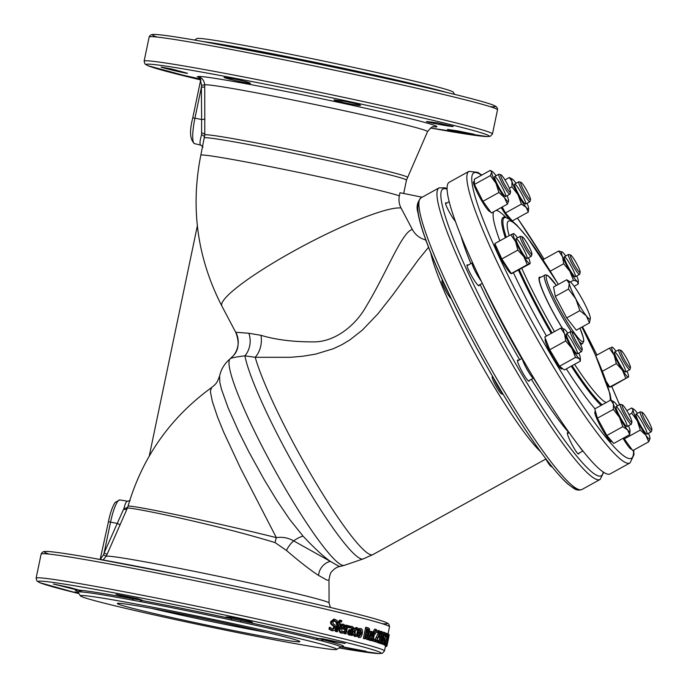 <?xml version="1.0" encoding="UTF-8"?>
<svg xmlns="http://www.w3.org/2000/svg" width="688" height="688" viewBox="0 0 688 688"><rect width="100%" height="100%" fill="white"/><g stroke="black" fill="none" stroke-linecap="round" stroke-linejoin="round"><path stroke-width="1.03" d="M385.512 645.929L386.862 646.204A179.362 5.495 -168.2 0 0 386.897 646.17L387 645.654M385.469 646.127L386.544 646.359A179.362 5.495 -168.2 0 0 386.647 646.324L386.682 646.17M385.521 645.886L386.897 646.17M385.478 646.075L386.647 646.324M388.101 640.494L387.155 644.639A179.362 5.495 -168.2 0 0 387.12 644.596L388.909 636.013A179.362 5.495 11.8 0 1 388.944 636.056L387.98 640.476M387.249 643.985L387.155 644.639M387.439 643.65L386.88 645.912A179.362 5.495 -168.2 0 0 386.802 645.817L389.124 634.671A179.362 5.495 11.8 0 1 389.21 634.775L388.754 637.346M387.12 645.163L386.88 645.912L385.486 645.628A177.943 5.452 -168.2 0 0 385.409 645.525L385.426 645.439M388.686 634.585L389.124 634.671M385.409 645.525L386.802 645.817M385.727 644.871L385.486 645.628L385.727 644.871M385.839 643.787L385.564 645.077A179.362 5.495 -168.2 0 0 384.566 644.647L387.026 636.727L386.845 633.958L387.43 633.476L387.249 636.735L385.065 643.452A179.362 5.495 11.8 0 1 385.839 643.787M386.063 633.794L387.43 633.476M385.736 635.394L386.527 635.549A179.362 5.495 -168.2 0 0 386.51 635.549L385.736 635.385M383.207 644.303L383.19 644.372A177.943 5.452 -168.2 0 1 384.188 644.794L385.564 645.077M385.031 638.765L385.865 635.007M384.162 642.919L384.902 643.074M383.19 644.372L384.566 644.647M380.842 636.211L381.969 633.287L381.651 632.822L380.645 633.545A179.362 5.495 -168.2 0 0 380.619 633.536L380.946 631.954L381.952 631.541L382.485 632.384L381.212 636.95L381.264 639.935L380.464 642.351L379.475 643.134L378.718 642.171L379.045 640.588A179.362 5.495 11.8 0 1 379.079 640.597L379.724 641.835L380.335 641.371L381.023 638.017L380.619 637.466A179.362 5.495 -168.2 0 0 380.438 637.406L380.696 636.168A179.362 5.495 11.8 0 1 380.842 636.211L380.877 636.228M379.724 641.835L380.335 641.371L379.234 641.147M378.245 642.893L379.535 643.151L378.142 642.876L377.385 641.904M379.621 631.696L381.952 631.541M381.591 632.805L381.109 633.029M379.509 635.953L380.627 633.02M378.993 641.104L379.681 637.75L379.286 637.2A177.943 5.452 -168.2 0 0 379.105 637.14L379.363 635.901L380.696 636.168M379.105 637.14L380.438 637.406M377.592 640.932L377.721 640.322L379.045 640.588M378.271 642.076L378.718 642.171M379.957 631.765L380.946 631.954M375.536 639.436L375.089 641.56A179.362 5.495 -168.2 0 0 374.435 641.371L374.874 639.238A179.362 5.495 11.8 0 1 375.536 639.436M374.874 639.238L373.584 638.989L373.137 641.121A177.943 5.452 -168.2 0 1 373.79 641.311L375.089 641.56M373.137 641.121L374.435 641.371M356.891 628.944L354.948 631.773L355.705 635.256L357.287 634.594A179.362 5.495 11.8 0 1 357.339 634.603L357.003 636.185L355.464 636.486L354.045 634.998L354.088 631.558L355.412 628.462L357.287 627.748L358.56 628.746L358.233 630.328A179.362 5.495 -168.2 0 0 358.181 630.311L356.96 628.952M356.298 636.469L354.32 636.271L352.746 633.786M353.684 629.176L356.04 627.508L357.287 627.748M355.146 636.254L354.32 636.271L355.146 636.254M354.561 635.041L357.287 634.594M358.233 630.328L357.072 630.113A177.943 5.452 -168.2 0 0 357.029 630.096L356.625 629.339L357.769 629.554M356.625 629.339L355.877 628.755M357.029 630.096L358.181 630.311M349.298 633.682L351.964 633.235L350.407 633.889L349.719 632.186L350.837 630.87L352.454 630.913L351.964 633.235M350.854 633.029L351.31 630.827M351.645 627.637L350.166 627.852A179.362 5.495 -168.2 0 0 350.115 627.843L350.416 626.407L352.084 626.424L353.494 627.43L352.385 635.506A179.362 5.495 -168.2 0 0 351.534 635.291L351.723 634.405L349.822 635.11L348.85 634.087L348.782 632.057L350.252 629.855L352.686 629.795L352.66 628.17L351.731 627.645M349.323 626.209L352.084 626.424M349.839 634.757L348.721 634.904L349.977 635.144L348.721 634.904L347.758 633.889L348.85 634.087M352.385 635.506L351.267 635.299A177.943 5.452 -168.2 0 0 350.57 635.127L351.534 635.291M349.667 626.269L350.416 626.407M350.166 627.852L349.074 627.654A177.943 5.452 -168.2 0 0 349.022 627.645L349.057 627.482M349.022 627.645L350.115 627.843M347.758 633.889L347.698 631.859L349.16 629.649L351.568 629.589L351.551 627.963L350.717 627.465M351.568 629.589L352.686 629.795M349.16 629.649L350.252 629.855M340.483 621.565L339.107 623.448A179.362 5.495 11.8 0 1 340.732 623.835L340.491 625.005A179.362 5.495 -168.2 0 0 338.9 624.618L337.395 631.816A179.362 5.495 -168.2 0 0 336.398 631.575L337.903 624.377A179.362 5.495 -168.2 0 0 337.232 624.214L337.473 623.053A179.362 5.495 11.8 0 1 338.152 623.216L340.818 620.335L341.79 620.714L341.523 622.012A179.362 5.495 -168.2 0 0 341.472 621.995L340.594 621.574M337.163 622.993L339.683 620.129L340.818 620.335M341.472 621.995L340.457 621.814A177.943 5.452 -168.2 0 1 340.508 621.823L341.523 622.012M337.395 631.816L336.398 631.636A177.943 5.452 -168.2 0 0 335.409 631.395L336.914 624.205A177.943 5.452 -168.2 0 0 336.243 624.042L336.484 622.872L337.473 623.053M336.243 624.042L337.232 624.214M336.914 624.205L337.903 624.377M335.409 631.395L336.398 631.575M342.194 633.003L341.093 632.977C339.27 632.47 338.616 630.801 339.158 627.963L340.465 624.996L339.476 624.824A177.943 5.452 -168.2 0 0 338.883 624.678M340.457 621.814L339.691 621.419M332.622 629.529L334.807 628.101L334.17 626.157L331.659 623.99L331.539 621.849L334.781 619.277L337.215 620.619L336.845 622.382A179.362 5.495 -168.2 0 0 336.767 622.365L334.772 620.619L332.717 621.969L333.422 623.956L334.961 624.936L335.968 628.127L334.746 630.32L332.433 630.827L329.913 629.322L330.309 627.456A179.362 5.495 11.8 0 1 330.386 627.482L332.803 629.563M331.934 630.741L328.976 629.159L329.363 627.293L330.309 627.456M336.845 622.382L335.864 622.21A177.943 5.452 -168.2 0 0 335.787 622.193L336.767 622.365M335.787 622.193L333.809 620.447M331.659 629.357L333.835 627.929L333.207 625.985L330.713 623.827L330.601 621.685L333.826 619.114L334.6 619.252M330.713 623.827L331.659 623.99M331.857 625.134L332.811 625.297M328.976 629.159L329.913 629.322M344.335 628.135A179.362 5.495 -168.2 0 0 341.351 627.404L342.168 625.848L343.441 625.461L344.37 626.372L344.335 628.135M343.286 627.946L343.321 626.183L344.37 626.372M343.321 626.183L342.409 625.28M342.375 631.937L344.447 631.378A179.362 5.495 11.8 0 1 344.507 631.395L344.181 632.926L342.134 633.166C340.293 632.65 339.631 630.982 340.173 628.144C340.87 625.315 342.056 624.042 343.742 624.326L345.161 625.65L345.023 629.425A179.362 5.495 -168.2 0 0 341.128 628.479L342.495 631.954M342.34 633.209L341.093 632.977L342.34 633.209M340.5 624.953L342.572 624.111L343.742 624.326M341.343 631.747L344.447 631.378M342.555 631.653L343.604 631.842M345.023 629.425L343.966 629.236A177.943 5.452 -168.2 0 0 341.119 628.54M342.572 624.111L343.467 624.274M348.747 627.327L347.268 627.989L346.03 633.923A179.362 5.495 -168.2 0 0 345.109 633.7L346.864 625.332A179.362 5.495 11.8 0 1 347.775 625.564L347.517 626.811L349.702 626.089L349.401 627.551A179.362 5.495 -168.2 0 0 349.349 627.533L348.816 627.336M347.732 625.77L349.349 625.951M348.214 625.745L349.246 625.934M345.376 627.172L345.797 625.143L346.864 625.332M346.03 633.923L344.963 633.725A177.943 5.452 -168.2 0 0 344.052 633.502L344.172 632.926M344.49 631.386L344.903 629.408M344.052 633.502L345.109 633.7M361.449 633.424L359.557 636.314L358.981 632.779L360.899 629.898L361.449 633.424L360.271 633.201L359.729 629.675M358.388 636.09L360.271 633.201M361.148 628.686C362.413 629.09 362.774 630.733 362.223 633.622C361.57 636.486 360.598 637.785 359.308 637.518C358.009 637.071 357.631 635.42 358.164 632.573C358.844 629.726 359.841 628.428 361.148 628.686L360.959 628.651M358.328 637.337L359.403 637.544L357.012 636.159M356.762 634.491L357.674 630.225M358.517 628.961L359.884 628.445M368.837 631.352L368.175 633.02L367.1 633.338A179.362 5.495 -168.2 0 0 366.48 633.175L367.349 628.987A179.362 5.495 11.8 0 1 368.063 629.176L368.82 629.778L368.837 631.352L367.598 631.111L367.581 629.546L368.82 629.778M365.878 633.106L368.175 633.02M366.945 632.779L367.598 631.111M367.581 629.546L366.833 628.935M367.822 634.405A443.502 312.326 41.8 0 1 368.63 639.745A179.362 5.495 -168.2 0 0 367.753 639.505A459.163 325.192 -137 0 0 367.031 634.628A179.362 5.495 -168.2 0 0 366.222 634.413L365.294 638.842A179.362 5.495 -168.2 0 0 364.571 638.653L366.893 627.508A179.362 5.495 11.8 0 1 368.286 627.877L369.499 628.832L369.576 631.421L367.822 634.405M367.753 639.505L366.515 639.272A177.943 5.452 -168.2 0 1 367.375 639.505L368.63 639.745M365.294 638.842L364.072 638.61A177.943 5.452 -168.2 0 0 363.35 638.421L365.681 627.275L366.893 627.508M363.35 638.421L364.571 638.653M366.205 634.474L367.031 634.628M366.515 639.272A459.98 326.714 -136.7 0 0 365.982 635.557M372.311 635.359A179.362 5.495 -168.2 0 0 370.419 634.835L371.924 632.788L372.311 635.359M371.038 635.11L371.193 633.373L372.457 633.622M371.193 633.373L370.66 632.539M371.228 640.416L370.514 640.468C369.344 640.081 369.035 638.473 369.576 635.635C370.247 632.805 371.116 631.472 372.199 631.636L373.025 632.848L372.647 636.589A179.362 5.495 -168.2 0 0 370.196 635.91L370.763 639.238L372.139 638.55A179.362 5.495 11.8 0 1 372.174 638.559L371.228 640.416L368.553 639.728M370.763 639.238L371.563 639.066L370.29 638.817L370.866 638.301L372.139 638.55M368.14 636.477L368.329 635.394C369 632.564 369.869 631.231 370.935 631.395L372.199 631.636M369.955 640.167L369.25 640.218L369.955 640.167M369.499 638.989L370.29 638.817M372.647 636.589L371.374 636.34A177.943 5.452 -168.2 0 0 370.17 636.004M375.717 630.638L374.736 632.599A179.362 5.495 11.8 0 1 375.639 632.857L375.39 634.018A179.362 5.495 -168.2 0 0 374.504 633.768L373.008 640.967A179.362 5.495 -168.2 0 0 372.44 640.803L373.945 633.605A179.362 5.495 -168.2 0 0 373.567 633.502L373.808 632.332A179.362 5.495 11.8 0 1 374.195 632.444L375.992 629.408L376.517 629.701L376.25 630.991A179.362 5.495 -168.2 0 0 376.224 630.982L375.768 630.647M372.922 632.16L374.65 629.142L375.992 629.408M372.81 632.143L373.808 632.332M373.077 633.407L373.567 633.502M373.077 633.442L373.945 633.605M373.008 640.967L371.718 640.709A177.943 5.452 -168.2 0 0 371.167 640.554L371.193 640.425M371.606 638.447L372.019 636.469M371.167 640.554L372.44 640.803M374.487 633.846L375.39 634.018M378.452 641.199L378.185 642.489A179.362 5.495 -168.2 0 0 375.897 641.801L379.277 634.061L379.028 632.014L377.91 632.711A179.362 5.495 -168.2 0 0 377.884 632.702L378.219 631.111L379.337 630.741L379.776 634.13L376.654 640.648A179.362 5.495 11.8 0 1 378.452 641.199M377.884 632.702L376.577 632.444A177.943 5.452 -168.2 0 0 376.577 632.444L376.912 630.853L379.337 630.741M378.959 632.005L378.417 632.212M374.607 641.465L374.59 641.543A177.943 5.452 -168.2 0 1 376.861 642.222L378.185 642.489M376.912 630.853L378.219 631.111M376.603 632.453L377.91 632.711M374.917 639.96L377.953 633.794L378.065 632.341M375.407 640.055L376.224 640.218M374.59 641.543L375.897 641.801M383.104 640.287L382.098 642.687L382.459 638.232L383.078 637.785L383.336 638.283L383.104 640.287L382.081 640.081M382.537 638.129L383.336 638.283M382.459 638.232L383.027 637.767M383.784 637.406L383.457 640.339L381.84 643.908L381.986 638.473L383.276 633.915L384.824 632.685L382.683 637.157L383.414 636.572L383.784 637.406M382.029 636.288L383.414 636.572M383.792 633.975L384.523 634.121A179.362 5.495 -168.2 0 0 384.515 634.112L383.801 633.966M382.502 632.556L384.566 632.427M380.55 643.65L381.874 643.916L380.49 643.633L380.094 642.42M383.164 632.143L384.472 632.41M380.395 642.48L381.444 642.695M383.698 636.899L384.016 635.385A177.943 5.452 -168.2 0 0 383.603 635.239L383.818 634.224L385.185 634.499L385.968 633.115A179.362 5.495 11.8 0 1 386.192 633.192L384.093 643.237A179.362 5.495 11.8 0 1 384.454 643.375L384.214 644.51A179.362 5.495 -168.2 0 0 383.173 644.123L383.414 642.988A179.362 5.495 11.8 0 1 383.818 643.134L385.375 635.669A179.362 5.495 -168.2 0 0 384.97 635.514L385.237 634.508M381.986 643.908A177.943 5.452 -168.2 0 1 382.846 644.235L384.214 644.51M384.79 632.874L385.968 633.115M383.603 635.239L384.97 635.514M384.016 635.385L385.375 635.669M382.734 642.85L383.414 642.988M382.038 643.891L383.173 644.123M387.611 639.229L386.51 644.613L386.028 645.568L385.848 644.776L387.026 641.895L388.144 634.052A179.362 5.495 11.8 0 1 388.729 634.37L388.453 635.678A179.362 5.495 -168.2 0 0 388.023 635.445L387.611 639.229M387.181 639.634L386.467 639.702M386.303 644.278L386.183 643.598M386.174 643.194A179.362 5.495 11.8 0 1 386.183 643.194L385.246 643.005M384.669 645.284L386.045 645.568L384.644 645.275L384.463 644.493M387.998 635.583L388.453 635.678M387.602 633.94L388.144 634.052M386.346 640.055L387.301 640.253M385.314 643.013L385.435 642.523M385.418 646.385L385.796 646.462A179.362 5.495 -168.2 0 0 386.338 646.402L386.355 646.316M385.452 646.213L386.338 646.402M200.896 145.177L200.784 145.134C199.537 144.428 199.804 140.963 201.575 134.745L201.627 119.514L194.945 118.164A24.295 4.704 101.5 0 0 194.541 143.646L200.896 145.168L203.037 147.043M100.534 559.525A4.274 3.741 97.2 0 0 101.188 557.908L103.527 554.898A343.002 14.345 -73.3 0 0 104.112 552.946L124.029 508.217C125.259 503.229 126.515 500.916 127.805 501.277M479.476 284.892L478.977 285.83C476.371 285.675 465.011 265.112 467.298 264.794L468.184 265.112M529.562 380.301L529.046 381.247C526.466 381.1 515.45 360.34 517.78 359.979L518.675 360.297M579.047 453.117L578.591 454.028C576.166 453.796 565.467 432.915 567.643 432.589L568.477 432.933M455.327 221.355C450.864 215.929 444.233 202.96 445.755 202.788L446.589 203.132M198.264 77.03A4.274 4.188 -68.3 0 0 198.127 76.996A4784.309 920.673 -80.5 0 1 197.258 76.652L198.006 76.678C201.885 77.538 204.121 80.272 204.714 84.882A148.126 7.37 89.8 0 1 204.732 86.955L204.809 134.874L200.819 155.204A103.209 3.165 11.8 0 1 288.848 170.392A103.209 3.165 11.8 0 1 399.358 195.813L400.003 192.726L422.165 197.215M141.152 601.759A4.274 2.236 -79.3 0 0 139.931 600.151A136.938 4.197 11.8 0 1 184.384 608.88A136.938 4.197 11.8 0 1 232.002 618.804L225.991 616.912L229.99 617.179L248.721 620.997L252.496 622.305L245.943 621.642L232.002 618.804A4.274 0.688 -77.9 0 0 231.271 620.017A134.031 4.111 -168.2 0 0 184.659 610.299A134.031 4.111 -168.2 0 0 141.152 601.759L133.369 600.297A134.031 4.111 -168.2 0 0 81.795 591.964L79.903 591.861A134.031 4.111 -168.2 0 0 78.079 592.282L77.108 591.284M346.468 69.918A4.274 0.688 102.1 0 1 346.408 68.903L355.533 70.873A134.031 4.111 11.8 0 1 431.41 88.356L436.527 89.672A134.031 4.111 11.8 0 1 446.409 92.373M255.472 51.333A4.274 2.236 100.7 0 0 256.289 50.645A134.031 4.111 11.8 0 1 299.796 59.194A134.031 4.111 11.8 0 1 346.408 68.903M151.584 608.373A88.967 2.726 -168.2 0 0 225.802 624.515A88.967 2.726 -168.2 0 0 266.557 632.392M225.716 628.995A93.241 2.855 11.8 0 1 117.407 603.41A93.241 2.855 11.8 0 1 209.195 619.759A93.241 2.855 11.8 0 1 299.856 641.526A93.241 2.855 11.8 0 1 225.716 628.995M336.724 649.446A130.961 4.016 11.8 0 1 207.793 626.484A130.961 4.016 11.8 0 1 80.453 595.903A130.961 4.016 11.8 0 1 184.599 613.515A130.961 4.016 11.8 0 1 336.724 649.446L340.354 647.073A134.031 4.111 -168.2 0 0 321.391 640.786A4.274 3.638 104.6 0 1 324.082 640.021L318.561 638.481L322.577 638.782L345.152 643.435L324.082 640.021A136.938 4.197 11.8 0 1 341.635 646.634L341.403 646.6A4.274 4.214 -88.8 0 1 341.635 646.634L366.136 651.287L340.809 646.815M78.441 592.832L74.098 591.998L78.707 593.245M79.455 590.261L70.133 587.578L53.406 584.026L77.357 590.037A4.274 4.214 -88.8 0 1 79.903 591.861M81.795 591.964A4.274 4.154 -85.5 0 0 79.283 590.141L77.357 590.037A136.938 4.197 11.8 0 0 77.374 591.482M79.283 590.141A136.938 4.197 11.8 0 1 131.976 598.655L142.433 600.28L137.437 598.586L116.048 594.372L131.976 598.655A4.274 2.494 -79.5 0 1 133.369 600.297M437.422 122.868L426.577 121.466C425.648 122.12 453.942 127.323 453.16 126.42L437.422 122.868M458.346 131.03L447.544 129.421C446.736 129.705 474.969 134.865 474.152 134.272L458.346 131.03M200.027 78.922L182.105 74.983L200.208 79.369M171.854 69.067L161.138 67.037C160.192 67.433 188.159 74.046 187.463 73.246L171.854 69.067M234.84 79.06L224.056 77.348C223.041 78.045 251.103 84.375 250.449 83.265C249.314 82.491 244.111 81.089 234.84 79.06M344.834 101.351L334.007 99.889C333.018 100.732 361.191 106.425 360.503 105.29C359.377 104.524 354.157 103.209 344.834 101.351M194.601 40.059L196.888 38.554A130.961 4.016 11.8 0 1 300.983 56.407A130.961 4.016 11.8 0 1 453.16 92.097L454.665 94.385M202.96 41.512A134.031 4.111 11.8 0 1 248.497 49.183L256.289 50.645M321.391 640.786L316.274 639.47A4.274 3.466 104.2 0 1 318.854 638.679A136.938 4.197 11.8 0 0 241.333 620.808A4.274 0.989 -77.8 0 0 240.396 621.978L231.271 620.017M219.584 375.949L219.85 382.537L221.493 389.313L228.167 407.95L238.848 431.883L248.97 452.068L264.364 479.94L276.868 500.468L289.7 519.44L303.047 536.115C314.141 547.932 323.257 556.36 330.386 561.408L338.522 566.086L340.233 566.422C337.309 566.835 334.6 568.451 332.115 571.281C330.816 571.823 329.776 574.755 328.984 580.079L327.092 580.199L318.57 575.417C310.383 570.146 299.693 561.829 286.483 550.469L275.097 542.6C254.018 536.21 231.847 530.242 208.584 524.712C163.383 513.824 127.59 506.979 127.34 508.191L107.087 554.347A148.126 5.478 113.9 0 1 106.244 556.257L103.045 559.98M428.555 247.259L418.51 259.565L392.685 295.04L377.996 313.745L362.473 329.999L349.908 339.889L341.988 344.654L333.336 348.721L315.68 354.105L302.823 356.229L290.577 357.296L255.196 357.296A21.354 16.297 97.1 0 0 260.941 335.305C275.742 339.777 293.432 341.97 314.012 341.893C335.03 341.884 355.498 325.407 365.827 306.994C387.206 271.88 401.869 231.787 412.379 229.5L401.052 208.017A18.094 17.742 110.6 0 1 399.358 195.813M275.097 542.6A14.233 6.441 106.7 0 1 276.361 537.638L240.361 467.883L223.849 432.52L217.537 417.04L212.282 401.302L210.571 392.427L210.562 390.397L211.723 387.464C170.461 417.401 142.605 456.858 128.14 505.835L128.002 506.342C125.861 503.616 213.512 521.891 276.361 537.638C282.476 536.726 288.238 537.81 293.656 540.888L330.386 561.408A14.233 12.436 -58.7 0 0 318.57 575.417M124.029 508.217A4.274 2.958 -164.5 0 0 128.002 506.342L127.34 508.191A4.274 2.666 -156.7 0 1 123.651 509.318M303.047 536.115A22.773 11.223 -45.9 0 0 293.656 540.888A14.233 6.57 128 0 0 286.483 550.469M426.655 242.271L425.528 239.897C419.68 238.289 415.294 234.823 412.379 229.5M545.816 459.042L372.913 554.597A122.421 15.738 61.1 0 1 315.121 481.531A122.421 15.738 61.1 0 1 255.196 357.296L244.911 355.834C236.448 356.84 231.581 357.786 230.317 358.672M340.233 566.422L344.344 565.338A118.035 15.17 -118.9 0 1 274.288 469.225A118.035 15.17 -118.9 0 1 230.188 358.766L233.361 355.67A21.354 21.319 -140.4 0 0 235.838 332.252L248.858 333.267L260.941 335.305M248.858 333.267A21.354 18.808 -92.1 0 1 244.911 355.834A121.509 15.618 -118.9 0 0 301.258 478.04A121.509 15.618 -118.9 0 0 363.126 558.923L372.913 554.597M431.746 88.89A4.274 3.466 104.2 0 1 431.41 88.356M355.696 71.887A4.274 0.989 102.2 0 1 355.533 70.873M248.497 49.183A4.274 2.494 -79.5 0 1 247.68 49.82M328.984 580.096L329.07 602.955A113.907 3.492 11.8 0 0 220.667 576.768A113.907 3.492 11.8 0 0 106.244 556.257L103.527 554.898M120.211 524.824L117.244 523.413L108.394 521.702C110.278 512.809 112.531 506.377 115.154 502.403L119.815 499.927A24.295 4.704 101.5 0 0 110.562 522.072L104.112 552.946L107.087 554.347M204.732 86.955L201.395 87.29A343.002 16.134 -83 0 0 201.636 85.269L200.681 81.657A4.274 3.75 100 0 0 198.006 76.678A122.034 3.741 11.8 0 1 333.052 101.17A122.034 3.741 11.8 0 1 433.569 126.833M201.636 85.269L204.714 84.882A113.907 3.492 11.8 0 1 319.868 105.548A113.907 3.492 11.8 0 1 427.532 131.632L406.47 180.136A103.209 3.165 -168.2 0 0 307.192 156.159A103.209 3.165 -168.2 0 0 204.465 137.867A4.274 2.511 12.7 0 0 201.575 134.745M204.955 119.179L201.627 119.514L201.395 87.29L194.945 118.164L192.821 117.829M407.373 177.323A103.518 3.173 11.8 0 0 308.792 153.467A103.518 3.173 11.8 0 0 204.809 134.874A4.274 2.038 1.1 0 0 201.816 132.947M197.353 225.802L149.253 456.075M540.648 277.298A39.861 5.126 61.1 0 0 539.461 277.144A39.861 5.126 61.1 0 0 544.948 296.141A39.861 5.126 61.1 0 0 562.44 328.4M630.036 462.921L610.265 473.843A166.548 21.414 -118.9 0 1 510.969 338.427A166.548 21.414 -118.9 0 1 449.152 182.303L468.915 171.372A166.548 21.414 -118.9 0 0 530.74 327.505A166.548 21.414 -118.9 0 0 630.036 462.921L633.958 454.734L633.751 450.047M579.864 310.641L575.83 298.945A21.354 2.743 61.1 0 0 586.322 315.861L589.47 322.904L576.303 330.18L566.697 317.925L579.864 310.641L586.322 315.861A21.354 2.743 61.1 0 0 590.347 318.329A21.354 2.743 61.1 0 0 590.235 317.331A21.354 2.743 61.1 0 0 583.665 301.894A21.354 2.743 61.1 0 0 573.173 284.978A21.354 2.743 61.1 0 0 570.223 281.908A21.354 2.743 61.1 0 0 569.26 283.508L566.714 279.767L553.539 287.042L555.319 296.356L568.486 289.072L569.26 283.508A21.354 2.743 61.1 0 0 575.83 298.945L568.486 289.072M579.95 328.159A37.72 4.85 61.1 0 1 567.634 322.853A37.72 4.85 61.1 0 1 547.08 281.469A37.72 4.85 61.1 0 1 556.368 285.486L548.044 275.673L545.644 274.779L539.805 277.763A39.147 5.031 61.1 0 0 561.563 326.809A39.147 5.031 61.1 0 0 562.578 328.434M566.697 317.925L555.319 296.356M570.223 281.908L566.714 279.767M589.47 322.904L590.347 318.432M625.581 372.045A11.386 1.462 61.1 0 0 620.946 360.564A11.386 1.462 61.1 0 0 614.461 352.402A11.386 1.462 61.1 0 0 618.83 362.774A11.386 1.462 61.1 0 0 625.289 371.993A11.386 1.462 61.1 0 0 625.581 372.045M611.047 386.587L610.084 387.12A17.08 2.193 -118.9 0 1 610.032 387.146A17.08 2.193 -118.9 0 1 607.538 385.082M627.052 371.236A17.08 2.193 61.1 0 1 628.591 376.396A17.08 2.193 61.1 0 1 628.316 377.041L612.251 386.209L609.792 386.983L628.316 377.041A17.08 2.193 -118.9 0 1 622.365 370.135A17.08 2.193 -118.9 0 1 614.152 355.163A17.08 2.193 -118.9 0 1 611.899 347.087A17.08 2.193 -118.9 0 1 612.492 347.259A17.08 2.193 -118.9 0 1 616.035 351.31M625.762 378.159L622.365 370.135L616.319 363.574L614.152 355.163L609.344 348.214L611.804 347.431M602.447 371.245L616.319 363.574M606.42 381.78L609.792 386.983M595.799 355.696L609.344 348.214M630.294 367.805A9.967 1.281 61.1 0 0 630.466 367.624A9.967 1.281 61.1 0 0 626.665 358.439A9.967 1.281 61.1 0 0 620.911 350.33A9.967 1.281 61.1 0 0 623.982 358.869A9.967 1.281 61.1 0 0 630.294 367.805M630.466 367.624L629.941 369.533A11.386 1.462 -118.9 0 1 629.821 369.714A11.386 1.462 -118.9 0 1 629.735 369.731A11.386 1.462 -118.9 0 1 622.881 360.177A11.386 1.462 -118.9 0 1 618.804 349.779A11.386 1.462 -118.9 0 1 619.011 349.771L620.911 350.33M574.704 273.506A11.386 1.462 61.1 0 0 568.46 261.595A11.386 1.462 61.1 0 0 564.177 257.097A11.386 1.462 61.1 0 0 568.546 267.469A11.386 1.462 61.1 0 0 575.005 276.688A11.386 1.462 61.1 0 0 574.704 273.506M576.768 275.94A17.08 2.193 61.1 0 1 577.146 276.877A17.08 2.193 -118.9 0 1 578.316 281.091A17.08 2.193 -118.9 0 1 577.206 281.401A17.08 2.193 -118.9 0 1 569.888 271.287A17.08 2.193 -118.9 0 1 562.517 256.65A17.08 2.193 -118.9 0 1 562.208 251.954A17.08 2.193 -118.9 0 1 562.449 252.126A17.08 2.193 -118.9 0 1 565.751 256.005M542.987 259.686L558.708 250.991L562.449 252.126M574.153 286.285L578.298 283.998L578.316 281.091M578.298 283.998L577.206 281.401L573.465 280.274L569.888 271.287L563.67 263.771L562.517 256.65L558.708 250.991M570.352 281.994L573.465 280.274M550.314 271.149L563.67 263.771M521.573 193.603A11.386 1.462 61.1 0 0 514.495 184.393A11.386 1.462 61.1 0 0 518.864 194.764A11.386 1.462 61.1 0 0 525.322 203.983A11.386 1.462 61.1 0 0 521.573 193.603M510.573 218.861L510.126 219.111A17.08 2.193 -118.9 0 1 501.251 207.544M527.085 203.227A17.08 2.193 -118.9 0 1 528.324 206.684A17.08 2.193 -118.9 0 1 528.633 208.387A17.08 2.193 -118.9 0 1 526.191 207.363A17.08 2.193 -118.9 0 1 518.012 194.73A17.08 2.193 -118.9 0 1 511.967 181.426A17.08 2.193 -118.9 0 1 512.526 179.25A17.08 2.193 -118.9 0 1 514.108 180.755A17.08 2.193 61.1 0 1 516.069 183.3M509.378 188.237L511.949 186.818L511.967 181.426L509.344 177.495L512.526 179.25M504.975 179.912L509.344 177.495M528.633 208.387L528.307 212.076L526.191 207.363L521.427 204.104L518.012 194.73L511.949 186.818M502.206 207.019L505.456 212.936L512.328 220.908L528.307 212.076M505.456 212.936L521.427 204.104M497.304 179.155A11.386 1.462 61.1 0 0 494.517 176.868A11.386 1.462 61.1 0 0 498.886 187.239A11.386 1.462 61.1 0 0 505.345 196.458A11.386 1.462 61.1 0 0 503.926 190.679A11.386 1.462 61.1 0 0 497.304 179.155M490.303 211.5L490.14 211.594A17.08 2.193 -118.9 0 1 479.957 197.705A17.08 2.193 -118.9 0 1 473.619 181.692L474.376 181.271M507.108 195.71A17.08 2.193 -118.9 0 1 508.647 200.819A17.08 2.193 -118.9 0 1 508.647 200.862A17.08 2.193 -118.9 0 1 504.459 197.602A17.08 2.193 -118.9 0 1 495.979 183.309A17.08 2.193 -118.9 0 1 491.688 172.249A17.08 2.193 61.1 0 1 492.548 171.725A17.08 2.193 61.1 0 1 495.876 175.466A17.08 2.193 -118.9 0 1 496.091 175.775M490.32 170.366L474.35 179.19L474.419 184.418L482.942 201.317L498.912 192.494L495.979 183.309L490.398 175.595L491.688 172.249L490.32 170.366L492.548 171.725M474.419 184.418L490.398 175.595M508.647 200.819L507.366 204.164L504.459 197.602L498.912 192.494M482.942 201.317L491.387 212.996L507.366 204.164M516.12 238.624A11.386 1.462 61.1 0 0 515.94 238.942A11.386 1.462 61.1 0 0 520.309 249.314A11.386 1.462 61.1 0 0 526.767 258.533A11.386 1.462 61.1 0 0 523.448 248.953A11.386 1.462 61.1 0 0 516.12 238.624M513.291 233.972L513.386 233.628A17.08 2.193 61.1 0 0 515.639 241.703L510.823 234.754L494.853 243.578L501.827 258.946L511.27 273.523L512.508 273.136L511.571 273.661A17.08 2.193 -118.9 0 1 501.578 260.124A17.08 2.193 -118.9 0 1 494.964 243.827M510.823 234.754L513.386 233.628A17.08 2.193 -118.9 0 1 513.97 233.8A17.08 2.193 -118.9 0 1 517.514 237.842M523.852 256.676A17.08 2.193 -118.9 0 1 515.639 241.703L517.806 250.114L523.852 256.676A17.08 2.193 -118.9 0 0 529.803 263.581L527.249 264.699L523.852 256.676M528.53 257.776A17.08 2.193 -118.9 0 1 530.078 262.936A17.08 2.193 -118.9 0 1 529.803 263.581L529.803 263.581M511.27 273.523L527.249 264.699M501.827 258.946L517.806 250.114M512.508 273.136L529.708 263.917M566.998 337.163A11.386 1.462 61.1 0 0 572.201 347.406A11.386 1.462 61.1 0 0 577.051 353.83A11.386 1.462 61.1 0 0 573.156 343.2A11.386 1.462 61.1 0 0 566.224 334.239A11.386 1.462 61.1 0 0 566.998 337.163M562.56 368.57L561.847 368.966A17.08 2.193 -118.9 0 1 554.863 360.538A17.08 2.193 -118.9 0 1 546.272 343.905A17.08 2.193 -118.9 0 1 545.326 339.064L545.55 338.943M565.717 340.913L564.556 333.792A17.08 2.193 61.1 0 0 571.934 348.438L565.717 340.913L549.738 349.745L544.784 336.965L560.754 328.142L564.556 333.792A17.08 2.193 -118.9 0 1 564.255 329.096A17.08 2.193 -118.9 0 1 564.495 329.268A17.08 2.193 -118.9 0 1 567.798 333.147M579.253 358.543A17.08 2.193 -118.9 0 1 571.934 348.438L575.512 357.416L579.253 358.543A17.08 2.193 -118.9 0 0 580.354 358.242L580.345 361.14L579.253 358.543M578.814 353.082A17.08 2.193 -118.9 0 1 579.193 354.019A17.08 2.193 -118.9 0 1 580.354 358.242M549.738 349.745L559.533 366.24L564.375 369.963L580.345 361.14M559.533 366.24L575.512 357.416M560.754 328.142L564.495 329.268M620.129 417.066A11.386 1.462 61.1 0 0 626.734 426.543A11.386 1.462 61.1 0 0 622.838 415.905A11.386 1.462 61.1 0 0 615.906 406.952A11.386 1.462 61.1 0 0 620.129 417.066M611.976 441.421L611.529 441.67A17.08 2.193 -118.9 0 1 601.131 427.394A17.08 2.193 -118.9 0 1 595.008 411.768L595.507 411.493M622.838 426.663L619.424 417.289A17.08 2.193 61.1 0 0 627.594 429.923L622.838 426.663L606.859 435.495L597.382 418.201L613.352 409.377L619.424 417.289A17.08 2.193 -118.9 0 1 613.378 403.985A17.08 2.193 -118.9 0 1 613.937 401.809A17.08 2.193 -118.9 0 1 615.511 403.306A17.08 2.193 -118.9 0 1 617.48 405.851M628.497 425.786A17.08 2.193 -118.9 0 1 629.735 429.243A17.08 2.193 -118.9 0 1 630.036 430.946A17.08 2.193 -118.9 0 1 627.594 429.923L629.709 434.635L630.036 430.946M606.859 435.495L613.739 443.468L629.709 434.635M613.352 409.377L613.378 403.985L610.755 400.055L613.937 401.809M597.382 418.201L594.776 408.887L610.755 400.055M644.398 431.514A11.386 1.462 61.1 0 0 646.711 434.059A11.386 1.462 61.1 0 0 642.816 423.43A11.386 1.462 61.1 0 0 635.884 414.468A11.386 1.462 61.1 0 0 638.619 421.744A11.386 1.462 61.1 0 0 644.398 431.514M631.67 449.101L631.507 449.195A17.08 2.193 -118.9 0 1 627.542 445.308A17.08 2.193 -118.9 0 1 623.044 438.316M648.732 441.773L645.834 435.203A17.08 2.193 61.1 0 0 650.014 438.462A17.08 2.193 61.1 0 0 650.014 438.428L648.732 441.773L632.754 450.597L624.308 438.918L640.279 430.095L645.834 435.203A17.08 2.193 -118.9 0 1 637.346 420.91A17.08 2.193 -118.9 0 1 633.055 409.85A17.08 2.193 -118.9 0 1 633.915 409.326A17.08 2.193 -118.9 0 1 637.243 413.067A17.08 2.193 -118.9 0 1 637.458 413.376M648.474 433.311A17.08 2.193 -118.9 0 1 650.014 438.428M640.279 430.095L637.346 420.91L631.765 413.196L633.055 409.85L631.696 407.967L633.915 409.326M629.03 414.701L631.765 413.196M623.792 437.903L624.308 438.918M626.785 410.676L631.696 407.967M579.606 269.842A9.967 1.281 61.1 0 0 574.91 260.589A9.967 1.281 61.1 0 0 570.627 255.033A9.967 1.281 61.1 0 0 574.145 264.381A9.967 1.281 61.1 0 0 580.19 272.328A9.967 1.281 61.1 0 0 579.606 269.842M580.19 272.328L579.657 274.237A11.386 1.462 -118.9 0 1 579.537 274.409A11.386 1.462 -118.9 0 1 572.751 265.147A11.386 1.462 -118.9 0 1 568.52 254.474A11.386 1.462 -118.9 0 1 568.735 254.465L570.627 255.033M526.965 190.911A9.967 1.281 61.1 0 0 520.954 182.32A9.967 1.281 61.1 0 0 524.462 191.668A9.967 1.281 61.1 0 0 530.508 199.615A9.967 1.281 61.1 0 0 526.965 190.911M530.508 199.615L529.975 201.524A11.386 1.462 -118.9 0 1 529.855 201.704A11.386 1.462 -118.9 0 1 523.069 192.442A11.386 1.462 -118.9 0 1 518.838 181.77A11.386 1.462 -118.9 0 1 519.053 181.761L520.954 182.32M503.22 177.246A9.967 1.281 61.1 0 0 500.967 174.804A9.967 1.281 61.1 0 0 504.485 184.152A9.967 1.281 61.1 0 0 510.53 192.098A9.967 1.281 61.1 0 0 508.329 185.984A9.967 1.281 61.1 0 0 503.22 177.246M510.53 192.098L509.997 194.007A11.386 1.462 -118.9 0 1 509.877 194.179A11.386 1.462 -118.9 0 1 503.083 184.917A11.386 1.462 -118.9 0 1 498.86 174.245A11.386 1.462 -118.9 0 1 499.075 174.236L500.967 174.804M522.278 236.861A9.967 1.281 61.1 0 0 526.088 246.545A9.967 1.281 61.1 0 0 531.953 254.164A9.967 1.281 61.1 0 0 528.152 244.98A9.967 1.281 61.1 0 0 522.398 236.87A9.967 1.281 61.1 0 0 522.278 236.861M531.953 254.164L531.42 256.074A11.386 1.462 -118.9 0 1 531.299 256.254A11.386 1.462 -118.9 0 1 524.514 246.992A11.386 1.462 -118.9 0 1 520.283 236.319A11.386 1.462 -118.9 0 1 520.36 236.294A11.386 1.462 -118.9 0 1 520.498 236.311L522.398 236.87M451.182 298.549A9.821 1.264 -118.9 0 1 445.489 290.362A9.821 1.264 -118.9 0 1 441.868 281.538L442.358 279.775M448.352 292.641A11.386 1.462 -118.9 0 1 442.444 279.956M481.136 280.962A11.386 1.462 -118.9 0 1 474.643 270.126A11.386 1.462 -118.9 0 1 472.209 262.885A11.386 1.462 -118.9 0 1 472.295 262.859A11.386 1.462 -118.9 0 1 472.665 262.997M572.975 334.824A9.967 1.281 61.1 0 0 578.298 345.101A9.967 1.281 61.1 0 0 582.237 349.47A9.967 1.281 61.1 0 0 578.427 340.285A9.967 1.281 61.1 0 0 572.674 332.175A9.967 1.281 61.1 0 0 572.975 334.824M582.237 349.47L581.704 351.379A11.386 1.462 -118.9 0 1 581.584 351.551A11.386 1.462 -118.9 0 1 576.845 345.806A11.386 1.462 -118.9 0 1 571.117 334.635A11.386 1.462 -118.9 0 1 570.567 331.616A11.386 1.462 -118.9 0 1 570.782 331.607L572.674 332.175M503.169 394.362L501.561 393.889A9.821 1.264 -118.9 0 1 495.893 385.899A9.821 1.264 -118.9 0 1 492.144 376.843L492.367 376.035M502.962 394.026A11.386 1.462 -118.9 0 1 493.692 378.323M533.656 377.798A11.386 1.462 -118.9 0 1 533.51 378.116A11.386 1.462 -118.9 0 1 528.771 372.371A11.386 1.462 -118.9 0 1 523.043 361.2A11.386 1.462 -118.9 0 1 522.347 358.586M625.607 413.746A9.967 1.281 61.1 0 0 631.919 422.174A9.967 1.281 61.1 0 0 628.11 412.989A9.967 1.281 61.1 0 0 622.356 404.879A9.967 1.281 61.1 0 0 625.607 413.746M631.919 422.174L631.386 424.083A11.386 1.462 -118.9 0 1 631.266 424.264A11.386 1.462 -118.9 0 1 624.171 414.451A11.386 1.462 -118.9 0 1 620.249 404.329A11.386 1.462 -118.9 0 1 620.464 404.32L622.356 404.879M552.146 466.86L551.243 466.593A9.821 1.264 -118.9 0 1 545.197 457.916M582.779 450.743A11.386 1.462 -118.9 0 1 578.857 445.729M649.352 427.411A9.967 1.281 61.1 0 0 651.897 429.699A9.967 1.281 61.1 0 0 648.096 420.514A9.967 1.281 61.1 0 0 642.334 412.404A9.967 1.281 61.1 0 0 643.736 417.616A9.967 1.281 61.1 0 0 649.352 427.411M651.897 429.699L651.364 431.608A11.386 1.462 -118.9 0 1 651.244 431.78A11.386 1.462 -118.9 0 1 648.457 428.994A11.386 1.462 -118.9 0 1 642.317 418.399A11.386 1.462 -118.9 0 1 640.227 411.845A11.386 1.462 -118.9 0 1 640.442 411.837L642.334 412.404M386.716 635.187L387.241 635.291M385.65 636.443L387.026 636.727M384.704 640.322L385.882 640.562M381.023 633.098L381.969 633.287M380.541 634.284L381.874 634.551M379.286 637.2L380.619 637.466M379.681 637.75L381.023 638.017M379.527 639.419L380.868 639.685M380.619 631.274L381.849 631.524M356.143 627.533L357.081 627.705M354.277 628.256L355.412 628.462M353.245 631.395L354.088 631.558M352.918 634.783L354.045 634.998M351.551 627.963L352.66 628.17M351.628 629.314L352.738 629.52M347.698 631.859L348.782 632.057M339.812 620.163L340.551 620.292M337.215 622.76L338.204 622.932M330.601 621.685L331.539 621.849M333.207 625.985L334.17 626.157M333.835 627.929L334.807 628.101M339.158 627.963L340.173 628.144M357.012 632.358L358.164 632.573M367.34 629.038L368.063 629.176M370.935 631.395L372.062 631.61M368.329 635.394L369.576 635.635M374.711 629.159L375.88 629.382M372.973 631.911L374.246 632.16M378.022 630.475L379.217 630.715M378.219 632.375L379.389 632.607M377.953 633.794L379.277 634.061M376.396 637.552L377.712 637.81M382.855 636.46L383.354 636.555M382.459 633.751L383.276 633.915M381.479 638.369L381.986 638.473M385.779 641.637L387.026 641.895M36.103 578.178A177.943 5.452 11.8 0 1 177.65 602.284A177.943 5.452 11.8 0 1 384.463 650.96L382.399 653.265L379.243 653.6L339.021 647.941A175.165 5.366 11.8 0 0 358.379 645.654A175.165 5.366 11.8 0 0 177.581 605.259A175.165 5.366 11.8 0 0 78.957 593.615L39.801 582.684L36.937 580.982L36.103 578.178L41.142 554.064A177.943 5.452 11.8 0 1 182.69 578.169A177.943 5.452 11.8 0 1 389.503 626.837C389.494 625.375 388.969 624.231 387.912 623.405L385.77 622.322C379.312 619.733 362.628 615.201 335.718 608.742C296.502 599.317 237.885 586.52 183.782 575.572A175.165 5.366 11.8 0 1 382.313 623.715M100.156 559.464L108.446 521.728M200.328 79.834A175.165 5.366 11.8 0 1 153.054 64.44A175.165 5.366 11.8 0 1 285.589 88.245A175.165 5.366 11.8 0 1 471.848 130.101A175.165 5.366 11.8 0 1 430.576 128.02L487.25 136.585L490.406 136.241L492.47 133.936A177.943 5.452 11.8 0 0 285.666 85.269A177.943 5.452 11.8 0 0 144.119 61.163L144.953 63.967L147.808 65.661L200.328 79.834M198.815 77.391A122.034 3.741 11.8 0 1 198.127 76.996M144.119 61.163L149.15 37.04A177.943 5.452 11.8 0 1 290.697 61.146A177.943 5.452 11.8 0 1 497.51 109.822L492.47 133.936M156.984 37.057A175.165 5.366 11.8 0 1 291.789 58.557A175.165 5.366 11.8 0 1 490.329 106.7M48.977 554.081A175.165 5.366 11.8 0 1 183.782 575.572L93.826 558.338C68.757 553.917 52.933 551.604 46.363 551.415L43.98 551.552C42.673 551.888 41.736 552.722 41.142 554.064M316.274 639.47A134.031 4.111 -168.2 0 0 240.396 621.978M482.262 283.353A126.695 16.288 61.1 0 0 521.753 358.594M533.492 378.125A126.695 16.288 61.1 0 0 543.133 393.278M568.89 432.709A128.768 16.555 -118.9 0 1 531.394 379.286M519.664 359.747A128.768 16.555 -118.9 0 1 480.138 284.522M470.919 263.599A128.768 16.555 -118.9 0 1 461.192 236.56M420.953 197.877C417.177 202.22 416.171 207.131 417.943 212.626C419.775 223.531 425.089 239.484 433.887 260.477C458.303 319.481 509.963 411.295 544.354 456.789C553.737 469.362 561.597 478.461 567.935 484.085L574.05 488.575C576.682 490.26 579.356 490.544 582.074 489.426A166.548 21.414 61.1 0 1 482.77 354.01A166.548 21.414 61.1 0 1 420.953 197.877L439.039 187.884A166.548 21.414 61.1 0 0 500.855 344.017A166.548 21.414 61.1 0 0 600.16 479.433L603.703 472.26M447.011 189.252A163.778 21.053 61.1 0 0 446.486 189.028A163.778 21.053 61.1 0 0 504.321 343.708A163.778 21.053 61.1 0 0 603.247 471.959M540.656 451.767A122.421 15.738 -118.9 0 1 477.102 357.141A122.421 15.738 -118.9 0 1 430.808 252.978M200.819 155.204C190.318 208.025 197.344 258.318 221.88 306.074A103.209 15.265 -27.8 0 1 296.683 249.452A103.209 15.265 -27.8 0 1 401.052 208.017M418.854 202.547A163.778 21.053 61.1 0 0 480.611 355.206A163.778 21.053 61.1 0 0 577 488.721M194.541 143.646C189.914 139.802 189.32 131.184 192.778 117.803L200.337 81.614C200.784 79.808 199.967 78.226 197.877 76.841A4.274 4.188 -68.1 0 0 197.258 76.652M581.893 327.092A103.819 13.347 -118.9 0 1 594.664 353.4A103.819 13.347 -118.9 0 1 610.23 400.347M606.128 402.609A103.819 13.347 -118.9 0 1 574.575 364.33M554.476 331.607A103.819 13.347 -118.9 0 1 521.762 268.311M509.163 235.674A103.819 13.347 -118.9 0 1 558.303 284.411M602.155 404.811A108.85 13.992 -118.9 0 1 572.106 365.689M552.094 332.923A108.85 13.992 -118.9 0 1 519.285 269.687M506.256 237.274A108.85 13.992 -118.9 0 1 506.316 217.683L505.164 217.339A109.71 14.104 -118.9 0 0 505.336 237.79M601.131 405.37A109.71 14.104 -118.9 0 1 571.246 366.162M551.251 333.396A109.71 14.104 -118.9 0 1 518.425 270.16M594.974 408.775A119.781 15.394 -118.9 0 1 566.344 368.871M546.487 336.028A119.781 15.394 -118.9 0 1 513.48 272.826M499.858 240.817A119.781 15.394 -118.9 0 1 493.623 211.758M496.143 210.365A119.781 15.394 -118.9 0 1 506.076 217.614M611.666 386.389A162.996 20.95 -118.9 0 1 619.51 404.733M633.433 450.219A162.996 20.95 -118.9 0 1 534.223 325.579A162.996 20.95 -118.9 0 1 481.48 175.251M517.419 218.096A162.996 20.95 -118.9 0 1 544.045 259.101M582.487 326.757A162.996 20.95 -118.9 0 1 596.935 355.068M544.75 275.037A39.147 5.031 61.1 0 0 566.499 324.074A39.147 5.031 61.1 0 0 571.547 331.84M579.072 341.463A39.147 5.031 61.1 0 0 582.616 343.561L583.837 341.016L583.424 337.989L579.967 328.15M480.955 280.592A10.956 1.41 -118.9 0 1 474.608 269.92A10.956 1.41 -118.9 0 1 472.493 263.237A10.956 1.41 -118.9 0 1 472.828 263.349M533.441 377.445A10.956 1.41 -118.9 0 1 529.253 373.025A10.956 1.41 -118.9 0 1 523.233 361.467A10.956 1.41 -118.9 0 1 522.562 358.955M530.775 372.991A9.821 1.264 -118.9 0 1 527.12 366.799M582.34 450.193A10.956 1.41 -118.9 0 1 579.313 446.323M387.421 643.753L388.78 637.234M386.897 645.929L385.504 645.636M355.601 636.512L354.458 636.305M334.781 619.277L333.826 619.114M370.626 640.494L369.361 640.244M384.463 650.96L385.572 645.654M387.998 634.026L389.503 626.837M119.815 499.927L127.624 501.225L130.178 500.511M149.15 37.04C149.743 35.707 150.689 34.873 151.988 34.538L154.379 34.4C160.94 34.589 176.764 36.894 201.833 41.314L291.789 58.557C340.311 68.413 384.712 77.993 424.986 87.307C460.719 95.615 483.251 101.454 492.582 104.834L496.057 106.477C497.252 107.715 497.734 108.833 497.51 109.822M80.453 595.903L78.079 592.282M582.074 489.426L600.16 479.433M439.039 187.884L445.05 187.798L447.002 188.701M230.188 358.766C225.475 362.748 222.241 367.418 220.487 372.776L219.575 376.009C216.815 383.233 216.84 383.121 211.723 387.464M403.684 193.474L406.47 180.136M330.412 607.478L329.07 602.955M434.042 126.781C432.958 126.007 430.791 127.624 427.532 131.632M344.344 565.338L363.126 558.923M221.88 306.074L235.769 332.39C239.553 342.314 238.753 350.072 233.361 355.67M341.644 646.548L340.354 647.073M611.133 400.227L610.11 394.164L594.965 353.864L581.945 327.058M558.355 284.385L527.627 237.842L516.679 224.976L511.425 220.358L506.316 217.683M503.951 216.858L505.164 217.339M596.969 355.051L582.512 326.74M544.07 259.084L517.462 218.07M481.789 175.079L477.85 172.361L468.915 171.372M619.553 404.707L611.709 386.381M580.655 344.645L582.616 343.561M628.591 376.396L628.591 377.015M618.804 349.779L614.599 352.101M629.821 369.714L625.616 372.036M530.078 262.936L530.07 263.556M568.52 254.474L564.323 256.796M579.537 274.409L575.34 276.731M518.838 181.77L514.641 184.092M529.855 201.704L525.658 204.026M449.118 201.73L445.626 203.665M498.86 174.245L494.663 176.567M509.877 194.179L505.68 196.501M472.209 262.885L467.109 265.697M482.288 283.336L478.392 285.494M520.283 236.319L516.086 238.641M531.299 256.254L527.103 258.576M522.201 358.345L517.574 360.908M533.51 378.116L528.47 380.903M570.567 331.616L566.362 333.938M581.584 351.551L577.378 353.873M569.148 432.563L567.454 433.5M582.951 450.958L578.04 453.676M620.249 404.329L616.044 406.651M631.266 424.264L627.06 426.586M640.227 411.845L636.03 414.167M651.244 431.78L647.047 434.102"/></g></svg>

